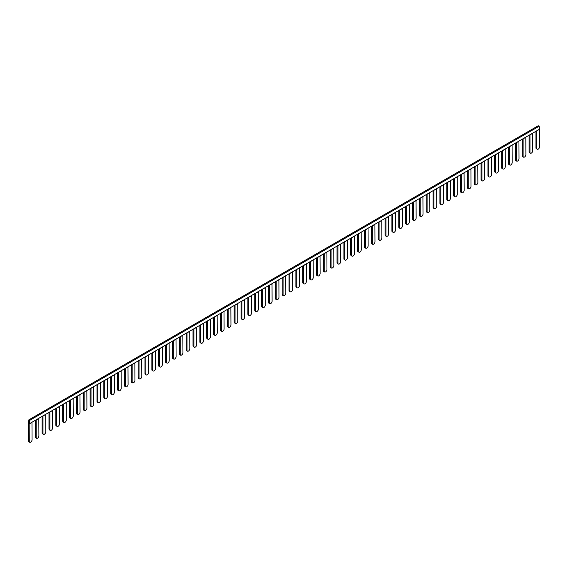 <?xml version="1.0" encoding="UTF-8"?>
<svg xmlns="http://www.w3.org/2000/svg" width="568" height="568" viewBox="0 0 568 568"><rect width="100%" height="100%" fill="white"/><g stroke="black" fill="none" stroke-linecap="round" stroke-linejoin="round"><path stroke-width="0.85" d="M537.243 149.221L536.355 148.717A1.952 1.129 120 0 1 535.951 147.815L536.831 148.326A1.952 1.129 120 0 0 537.243 149.221A1.952 1.129 120 0 0 538.215 149.128A1.952 1.129 120 0 0 539.6 146.729L539.6 129.312L536.753 130.81M36.551 438.297L35.663 437.786A1.952 1.129 120 0 1 35.259 436.891L36.146 437.403A1.952 1.129 120 0 0 36.551 438.297A1.952 1.129 120 0 0 37.523 438.198A1.952 1.129 120 0 0 38.908 435.805L38.83 418.282M29.692 442.252L28.805 441.741A1.952 1.129 120 0 1 28.4 440.846L29.287 441.357A1.952 1.129 120 0 0 29.692 442.252A1.952 1.129 120 0 0 30.665 442.16A1.952 1.129 120 0 0 32.049 439.76L31.971 422.244M43.409 434.335L42.522 433.824A1.952 1.129 120 0 1 42.117 432.93L43.005 433.441A1.952 1.129 120 0 0 43.409 434.335A1.952 1.129 120 0 0 44.382 434.236A1.952 1.129 120 0 0 45.767 431.843L45.688 414.328M50.268 430.374L49.38 429.862A1.952 1.129 120 0 1 48.976 428.968L49.863 429.479A1.952 1.129 120 0 0 50.268 430.374A1.952 1.129 120 0 0 51.241 430.281A1.952 1.129 120 0 0 52.625 427.881L52.547 410.366M57.127 426.419L56.239 425.908A1.952 1.129 120 0 1 55.834 425.006L56.722 425.517A1.952 1.129 120 0 0 57.127 426.419A1.952 1.129 120 0 0 58.106 426.32A1.952 1.129 120 0 0 59.484 423.927L59.406 406.404M63.985 422.457L63.098 421.946A1.952 1.129 120 0 1 62.693 421.051L63.58 421.562A1.952 1.129 120 0 0 63.985 422.457A1.952 1.129 120 0 0 64.965 422.358A1.952 1.129 120 0 0 66.342 419.965L66.264 402.449M70.844 418.495L69.956 417.984A1.952 1.129 120 0 1 69.552 417.089L70.439 417.601A1.952 1.129 120 0 0 70.844 418.495A1.952 1.129 120 0 0 71.824 418.396A1.952 1.129 120 0 0 73.201 416.003L73.123 398.487M77.702 414.534L76.815 414.022A1.952 1.129 120 0 1 76.41 413.128L77.298 413.639A1.952 1.129 120 0 0 77.702 414.534A1.952 1.129 120 0 0 78.682 414.441A1.952 1.129 120 0 0 80.06 412.041L79.981 394.526M84.561 410.579L83.673 410.068A1.952 1.129 120 0 1 83.269 409.173L84.156 409.684A1.952 1.129 120 0 0 84.561 410.579A1.952 1.129 120 0 0 85.541 410.479A1.952 1.129 120 0 0 86.918 408.087L86.84 390.564M91.42 406.617L90.532 406.106A1.952 1.129 120 0 1 90.127 405.211L91.015 405.722A1.952 1.129 120 0 0 91.42 406.617A1.952 1.129 120 0 0 92.399 406.518A1.952 1.129 120 0 0 93.777 404.125L93.699 386.609M98.278 402.655L97.391 402.144A1.952 1.129 120 0 1 96.986 401.249L97.873 401.761A1.952 1.129 120 0 0 98.278 402.655A1.952 1.129 120 0 0 99.258 402.563A1.952 1.129 120 0 0 100.635 400.163L100.557 382.647M105.137 398.693L104.249 398.182A1.952 1.129 120 0 1 103.845 397.288L104.732 397.799A1.952 1.129 120 0 0 105.137 398.693A1.952 1.129 120 0 0 106.117 398.601A1.952 1.129 120 0 0 107.494 396.201L107.416 378.686M111.995 394.739L111.108 394.227A1.952 1.129 120 0 1 110.703 393.333L111.591 393.844A1.952 1.129 120 0 0 111.995 394.739A1.952 1.129 120 0 0 112.975 394.639A1.952 1.129 120 0 0 114.353 392.247L114.274 374.724M118.854 390.777L117.966 390.266A1.952 1.129 120 0 1 117.562 389.371L118.449 389.882A1.952 1.129 120 0 0 118.854 390.777A1.952 1.129 120 0 0 119.834 390.677A1.952 1.129 120 0 0 121.211 388.285L121.133 370.769M125.713 386.815L124.825 386.304A1.952 1.129 120 0 1 124.42 385.409L125.308 385.92A1.952 1.129 120 0 0 125.713 386.815A1.952 1.129 120 0 0 126.692 386.723A1.952 1.129 120 0 0 128.077 384.323L127.992 366.807M132.571 382.86L131.684 382.349A1.952 1.129 120 0 1 131.279 381.447L132.166 381.959A1.952 1.129 120 0 0 132.571 382.86A1.952 1.129 120 0 0 133.551 382.761A1.952 1.129 120 0 0 134.935 380.368L134.85 362.846M139.43 378.899L138.542 378.387A1.952 1.129 120 0 1 138.138 377.493L139.025 378.004A1.952 1.129 120 0 0 139.43 378.899A1.952 1.129 120 0 0 140.41 378.799A1.952 1.129 120 0 0 141.794 376.406L141.709 358.891M146.288 374.937L145.401 374.426A1.952 1.129 120 0 1 144.996 373.531L145.884 374.042A1.952 1.129 120 0 0 146.288 374.937A1.952 1.129 120 0 0 147.268 374.837A1.952 1.129 120 0 0 148.653 372.445L148.567 354.929M153.147 370.975L152.259 370.464A1.952 1.129 120 0 1 151.855 369.569L152.742 370.08A1.952 1.129 120 0 0 153.147 370.975A1.952 1.129 120 0 0 154.127 370.883A1.952 1.129 120 0 0 155.511 368.483L155.426 350.967M160.006 367.02L159.125 366.509A1.952 1.129 120 0 1 158.713 365.615L159.601 366.119A1.952 1.129 120 0 0 160.006 367.02A1.952 1.129 120 0 0 160.985 366.921A1.952 1.129 120 0 0 162.37 364.528L162.285 347.005M166.864 363.058L165.984 362.547A1.952 1.129 120 0 1 165.572 361.653L166.459 362.164A1.952 1.129 120 0 0 166.864 363.058A1.952 1.129 120 0 0 167.844 362.959A1.952 1.129 120 0 0 169.228 360.566L169.143 343.051M173.723 359.097L172.842 358.585A1.952 1.129 120 0 1 172.438 357.691L173.318 358.202A1.952 1.129 120 0 0 173.723 359.097A1.952 1.129 120 0 0 174.703 358.997A1.952 1.129 120 0 0 176.087 356.605L176.002 339.089M180.581 355.135L179.701 354.624A1.952 1.129 120 0 1 179.296 353.729L180.177 354.24A1.952 1.129 120 0 0 180.581 355.135A1.952 1.129 120 0 0 181.561 355.043A1.952 1.129 120 0 0 182.946 352.643L182.861 335.127M187.44 351.18L186.56 350.669A1.952 1.129 120 0 1 186.155 349.774L187.035 350.286A1.952 1.129 120 0 0 187.44 351.18A1.952 1.129 120 0 0 188.42 351.081A1.952 1.129 120 0 0 189.804 348.688L189.719 331.165M194.299 347.218L193.418 346.707A1.952 1.129 120 0 1 193.013 345.813L193.894 346.324A1.952 1.129 120 0 0 194.299 347.218A1.952 1.129 120 0 0 195.278 347.119A1.952 1.129 120 0 0 196.663 344.726L196.578 327.211M201.157 343.257L200.277 342.745A1.952 1.129 120 0 1 199.872 341.851L200.752 342.362A1.952 1.129 120 0 0 201.157 343.257A1.952 1.129 120 0 0 202.137 343.164A1.952 1.129 120 0 0 203.521 340.764L203.436 323.249M208.016 339.295L207.135 338.791A1.952 1.129 120 0 1 206.731 337.889L207.611 338.4A1.952 1.129 120 0 0 208.016 339.295A1.952 1.129 120 0 0 208.996 339.202A1.952 1.129 120 0 0 210.38 336.803L210.295 319.287M214.874 335.34L213.994 334.829A1.952 1.129 120 0 1 213.589 333.934L214.47 334.445A1.952 1.129 120 0 0 214.874 335.34A1.952 1.129 120 0 0 215.854 335.241A1.952 1.129 120 0 0 217.239 332.848L217.154 315.332M221.733 331.378L220.853 330.867A1.952 1.129 120 0 1 220.448 329.972L221.328 330.484A1.952 1.129 120 0 0 221.733 331.378A1.952 1.129 120 0 0 222.713 331.279A1.952 1.129 120 0 0 224.097 328.886L224.012 311.37M228.592 327.416L227.711 326.905A1.952 1.129 120 0 1 227.306 326.011L228.187 326.522A1.952 1.129 120 0 0 228.592 327.416A1.952 1.129 120 0 0 229.571 327.324A1.952 1.129 120 0 0 230.956 324.924L230.871 307.409M235.45 323.462L234.57 322.951A1.952 1.129 120 0 1 234.165 322.056L235.046 322.56A1.952 1.129 120 0 0 235.45 323.462A1.952 1.129 120 0 0 236.43 323.362A1.952 1.129 120 0 0 237.814 320.97L237.736 303.447M242.309 319.5L241.428 318.989A1.952 1.129 120 0 1 241.024 318.094L241.904 318.605A1.952 1.129 120 0 0 242.309 319.5A1.952 1.129 120 0 0 243.289 319.401A1.952 1.129 120 0 0 244.673 317.008L244.595 299.492M249.167 315.538L248.287 315.027A1.952 1.129 120 0 1 247.882 314.132L248.763 314.644A1.952 1.129 120 0 0 249.167 315.538A1.952 1.129 120 0 0 250.147 315.439A1.952 1.129 120 0 0 251.532 313.046L251.454 295.53M256.033 311.576L255.146 311.065A1.952 1.129 120 0 1 254.741 310.171L255.621 310.682A1.952 1.129 120 0 0 256.033 311.576A1.952 1.129 120 0 0 257.006 311.484A1.952 1.129 120 0 0 258.39 309.084L258.312 291.569M262.892 307.622L262.004 307.111A1.952 1.129 120 0 1 261.599 306.216L262.48 306.727A1.952 1.129 120 0 0 262.892 307.622A1.952 1.129 120 0 0 263.864 307.522A1.952 1.129 120 0 0 265.249 305.13L265.171 287.607M269.75 303.66L268.863 303.149A1.952 1.129 120 0 1 268.458 302.254L269.346 302.765A1.952 1.129 120 0 0 269.75 303.66A1.952 1.129 120 0 0 270.723 303.56A1.952 1.129 120 0 0 272.107 301.168L272.029 283.652M276.609 299.698L275.721 299.187A1.952 1.129 120 0 1 275.317 298.292L276.204 298.803A1.952 1.129 120 0 0 276.609 299.698A1.952 1.129 120 0 0 277.582 299.606A1.952 1.129 120 0 0 278.966 297.206L278.888 279.69M283.467 295.736L282.58 295.225A1.952 1.129 120 0 1 282.175 294.33L283.063 294.842A1.952 1.129 120 0 0 283.467 295.736A1.952 1.129 120 0 0 284.44 295.644A1.952 1.129 120 0 0 285.825 293.244L285.747 275.728M290.326 291.782L289.439 291.27A1.952 1.129 120 0 1 289.034 290.376L289.921 290.887A1.952 1.129 120 0 0 290.326 291.782A1.952 1.129 120 0 0 291.299 291.682A1.952 1.129 120 0 0 292.683 289.289L292.605 271.767M297.185 287.82L296.297 287.309A1.952 1.129 120 0 1 295.892 286.414L296.78 286.925A1.952 1.129 120 0 0 297.185 287.82A1.952 1.129 120 0 0 298.157 287.72A1.952 1.129 120 0 0 299.542 285.328L299.464 267.812M304.043 283.858L303.156 283.347A1.952 1.129 120 0 1 302.751 282.452L303.639 282.963A1.952 1.129 120 0 0 304.043 283.858A1.952 1.129 120 0 0 305.016 283.766A1.952 1.129 120 0 0 306.4 281.366L306.322 263.85M310.902 279.903L310.014 279.392A1.952 1.129 120 0 1 309.61 278.49L310.497 279.002A1.952 1.129 120 0 0 310.902 279.903A1.952 1.129 120 0 0 311.875 279.804A1.952 1.129 120 0 0 313.259 277.411L313.181 259.888M317.76 275.941L316.873 275.43A1.952 1.129 120 0 1 316.468 274.536L317.356 275.047A1.952 1.129 120 0 0 317.76 275.941A1.952 1.129 120 0 0 318.733 275.842A1.952 1.129 120 0 0 320.118 273.449L320.04 255.934M324.619 271.98L323.732 271.469A1.952 1.129 120 0 1 323.327 270.574L324.214 271.085A1.952 1.129 120 0 0 324.619 271.98A1.952 1.129 120 0 0 325.592 271.88A1.952 1.129 120 0 0 326.976 269.488L326.898 251.972M331.478 268.018L330.59 267.507A1.952 1.129 120 0 1 330.185 266.612L331.073 267.123A1.952 1.129 120 0 0 331.478 268.018A1.952 1.129 120 0 0 332.45 267.926A1.952 1.129 120 0 0 333.835 265.526L333.757 248.01M338.336 264.063L337.449 263.552A1.952 1.129 120 0 1 337.044 262.657L337.932 263.169A1.952 1.129 120 0 0 338.336 264.063A1.952 1.129 120 0 0 339.316 263.964A1.952 1.129 120 0 0 340.693 261.571L340.615 244.048M345.195 260.101L344.307 259.59A1.952 1.129 120 0 1 343.903 258.696L344.79 259.207A1.952 1.129 120 0 0 345.195 260.101A1.952 1.129 120 0 0 346.175 260.002A1.952 1.129 120 0 0 347.552 257.609L347.474 240.094M352.053 256.14L351.166 255.628A1.952 1.129 120 0 1 350.761 254.734L351.649 255.245A1.952 1.129 120 0 0 352.053 256.14A1.952 1.129 120 0 0 353.033 256.047A1.952 1.129 120 0 0 354.411 253.647L354.333 236.132M358.912 252.178L358.025 251.667A1.952 1.129 120 0 1 357.62 250.772L358.507 251.283A1.952 1.129 120 0 0 358.912 252.178A1.952 1.129 120 0 0 359.892 252.085A1.952 1.129 120 0 0 361.269 249.686L361.191 232.17M365.771 248.223L364.883 247.712A1.952 1.129 120 0 1 364.478 246.817L365.366 247.328A1.952 1.129 120 0 0 365.771 248.223A1.952 1.129 120 0 0 366.75 248.124A1.952 1.129 120 0 0 368.128 245.731L368.05 228.208M372.629 244.261L371.742 243.75A1.952 1.129 120 0 1 371.337 242.856L372.225 243.367A1.952 1.129 120 0 0 372.629 244.261A1.952 1.129 120 0 0 373.609 244.162A1.952 1.129 120 0 0 374.986 241.769L374.908 224.254M393.205 232.383L392.318 231.872A1.952 1.129 120 0 1 391.913 230.977L392.8 231.488A1.952 1.129 120 0 0 393.205 232.383A1.952 1.129 120 0 0 394.185 232.284A1.952 1.129 120 0 0 395.562 229.891L395.484 212.375M400.064 228.421L399.176 227.91A1.952 1.129 120 0 1 398.771 227.015L399.659 227.527A1.952 1.129 120 0 0 400.064 228.421A1.952 1.129 120 0 0 401.043 228.322A1.952 1.129 120 0 0 402.428 225.929L402.343 208.413M406.922 224.459L406.035 223.948A1.952 1.129 120 0 1 405.63 223.054L406.518 223.565A1.952 1.129 120 0 0 406.922 224.459A1.952 1.129 120 0 0 407.902 224.367A1.952 1.129 120 0 0 409.287 221.967L409.201 204.452M413.781 220.505L412.893 219.994A1.952 1.129 120 0 1 412.489 219.099L413.376 219.61A1.952 1.129 120 0 0 413.781 220.505A1.952 1.129 120 0 0 414.761 220.405A1.952 1.129 120 0 0 416.145 218.013L416.06 200.49M420.639 216.543L419.752 216.032A1.952 1.129 120 0 1 419.347 215.137L420.235 215.648A1.952 1.129 120 0 0 420.639 216.543A1.952 1.129 120 0 0 421.619 216.444A1.952 1.129 120 0 0 423.004 214.051L422.919 196.535M427.498 212.581L426.611 212.07A1.952 1.129 120 0 1 426.206 211.175L427.093 211.686A1.952 1.129 120 0 0 427.498 212.581A1.952 1.129 120 0 0 428.478 212.489A1.952 1.129 120 0 0 429.862 210.089L429.777 192.573M434.357 208.619L433.476 208.108A1.952 1.129 120 0 1 433.065 207.214L433.952 207.725A1.952 1.129 120 0 0 434.357 208.619A1.952 1.129 120 0 0 435.336 208.527A1.952 1.129 120 0 0 436.721 206.127L436.636 188.611M441.215 204.665L440.335 204.153A1.952 1.129 120 0 1 439.923 203.259L440.811 203.77A1.952 1.129 120 0 0 441.215 204.665A1.952 1.129 120 0 0 442.195 204.565A1.952 1.129 120 0 0 443.58 202.172L443.494 184.65M448.074 200.703L447.193 200.192A1.952 1.129 120 0 1 446.789 199.297L447.669 199.808A1.952 1.129 120 0 0 448.074 200.703A1.952 1.129 120 0 0 449.054 200.603A1.952 1.129 120 0 0 450.438 198.211L450.353 180.695M454.933 196.741L454.052 196.23A1.952 1.129 120 0 1 453.647 195.335L454.528 195.846A1.952 1.129 120 0 0 454.933 196.741A1.952 1.129 120 0 0 455.912 196.649A1.952 1.129 120 0 0 457.297 194.249L457.212 176.733M461.791 192.779L460.911 192.275A1.952 1.129 120 0 1 460.506 191.373L461.386 191.885A1.952 1.129 120 0 0 461.791 192.779A1.952 1.129 120 0 0 462.771 192.687A1.952 1.129 120 0 0 464.155 190.294L464.07 172.771M468.65 188.824L467.769 188.313A1.952 1.129 120 0 1 467.365 187.419L468.245 187.93A1.952 1.129 120 0 0 468.65 188.824A1.952 1.129 120 0 0 469.63 188.725A1.952 1.129 120 0 0 471.014 186.332L470.929 168.817M475.508 184.863L474.628 184.351A1.952 1.129 120 0 1 474.223 183.457L475.104 183.968A1.952 1.129 120 0 0 475.508 184.863A1.952 1.129 120 0 0 476.488 184.763A1.952 1.129 120 0 0 477.873 182.371L477.787 164.855M482.367 180.901L481.486 180.39A1.952 1.129 120 0 1 481.082 179.495L481.962 180.006A1.952 1.129 120 0 0 482.367 180.901A1.952 1.129 120 0 0 483.347 180.809A1.952 1.129 120 0 0 484.731 178.409L484.646 160.893M489.225 176.946L488.345 176.435A1.952 1.129 120 0 1 487.94 175.54L488.821 176.044A1.952 1.129 120 0 0 489.225 176.946A1.952 1.129 120 0 0 490.205 176.847A1.952 1.129 120 0 0 491.59 174.454L491.505 156.931M502.943 169.023L502.062 168.511A1.952 1.129 120 0 1 501.658 167.617L502.538 168.128A1.952 1.129 120 0 0 502.943 169.023A1.952 1.129 120 0 0 503.922 168.923A1.952 1.129 120 0 0 505.307 166.53L505.222 149.015M509.801 165.061L508.921 164.55A1.952 1.129 120 0 1 508.516 163.655L509.397 164.166A1.952 1.129 120 0 0 509.801 165.061A1.952 1.129 120 0 0 510.781 164.968A1.952 1.129 120 0 0 512.166 162.569L512.08 145.053M516.66 161.106L515.779 160.595A1.952 1.129 120 0 1 515.375 159.7L516.255 160.212A1.952 1.129 120 0 0 516.66 161.106A1.952 1.129 120 0 0 517.64 161.007A1.952 1.129 120 0 0 519.024 158.614L518.946 141.091M523.519 157.144L522.638 156.633A1.952 1.129 120 0 1 522.233 155.738L523.114 156.25A1.952 1.129 120 0 0 523.519 157.144A1.952 1.129 120 0 0 524.498 157.045A1.952 1.129 120 0 0 525.883 154.652L525.805 137.136M530.377 153.183L529.497 152.671A1.952 1.129 120 0 1 529.092 151.777L529.972 152.288A1.952 1.129 120 0 0 530.377 153.183A1.952 1.129 120 0 0 531.357 153.09A1.952 1.129 120 0 0 532.741 150.69L532.663 133.175M496.084 172.984L495.204 172.473A1.952 1.129 120 0 1 494.799 171.579L495.679 172.09A1.952 1.129 120 0 0 496.084 172.984A1.952 1.129 120 0 0 497.064 172.885A1.952 1.129 120 0 0 498.448 170.492L498.363 152.977M379.488 240.299L378.6 239.788A1.952 1.129 120 0 1 378.196 238.894L379.083 239.405A1.952 1.129 120 0 0 379.488 240.299A1.952 1.129 120 0 0 380.468 240.207A1.952 1.129 120 0 0 381.845 237.807L381.767 220.292M386.346 236.345L385.459 235.834A1.952 1.129 120 0 1 385.054 234.932L385.942 235.443A1.952 1.129 120 0 0 386.346 236.345A1.952 1.129 120 0 0 387.326 236.245A1.952 1.129 120 0 0 388.704 233.853L388.626 216.33M539.11 126.259L539.6 129.17L29.287 423.799L28.4 423.288L28.89 419.809L538.23 125.748L539.11 126.259L29.77 420.32L28.89 419.809M29.287 441.357L29.174 423.806L29.77 420.32M29.287 423.941L32.049 422.344M536.831 148.326L536.831 130.91M529.972 152.288L529.972 134.872L532.741 133.274M523.114 156.25L523.114 138.833L525.883 137.236M516.255 160.212L516.255 142.795L519.024 141.198M509.397 164.166L509.397 146.75L512.166 145.152M502.538 168.128L502.538 150.712L505.307 149.114M495.679 172.09L495.679 154.673L498.448 153.076M488.821 176.044L488.821 158.628L491.59 157.038M481.962 180.006L481.962 162.59L484.731 160.992M475.104 183.968L475.104 166.552L477.873 164.954M468.245 187.93L468.245 170.514L471.014 168.916M461.386 191.885L461.386 174.468L464.155 172.871M454.528 195.846L454.528 178.43L457.297 176.833M447.669 199.808L447.669 182.392L450.438 180.794M440.811 203.77L440.811 186.354L443.58 184.756M433.952 207.725L433.952 190.308L436.721 188.711M427.093 211.686L427.093 194.27L429.862 192.673M420.235 215.648L420.235 198.232L423.004 196.634M413.376 219.61L413.376 202.187L416.145 200.596M406.518 223.565L406.518 206.149L409.287 204.551M399.659 227.527L399.659 210.11L402.428 208.513M392.8 231.488L392.8 214.072L395.562 212.475M385.942 235.443L385.942 218.027L388.704 216.429M379.083 239.405L379.083 221.989L381.845 220.391M372.225 243.367L372.225 225.95L374.986 224.353M365.366 247.328L365.366 229.912L368.128 228.315M358.507 251.283L358.507 233.867L361.269 232.269M351.649 255.245L351.649 237.829L354.411 236.231M344.79 259.207L344.79 241.791L347.552 240.193M337.932 263.169L337.932 245.745L340.693 244.155M331.073 267.123L331.073 249.707L333.835 248.109M324.214 271.085L324.214 253.669L326.976 252.071M317.356 275.047L317.356 257.631L320.118 256.033M310.497 279.002L310.497 261.585L313.259 259.988M303.639 282.963L303.639 265.547L306.4 263.95M296.78 286.925L296.78 269.509L299.542 267.911M289.921 290.887L289.921 273.471L292.683 271.873M283.063 294.842L283.063 277.425L285.825 275.828M276.204 298.803L276.204 281.387L278.966 279.79M269.346 302.765L269.346 285.349L272.107 283.751M262.48 306.727L262.48 289.304L265.249 287.713M255.621 310.682L255.621 293.265L258.39 291.668M248.763 314.644L248.763 297.227L251.532 295.63M241.904 318.605L241.904 301.189L244.673 299.592M235.046 322.56L235.046 305.144L237.814 303.553M228.187 326.522L228.187 309.106L230.956 307.508M221.328 330.484L221.328 313.067L224.097 311.47M214.47 334.445L214.47 317.029L217.239 315.432M207.611 338.4L207.611 320.984L210.38 319.386M200.752 342.362L200.752 324.946L203.521 323.348M193.894 346.324L193.894 328.907L196.663 327.31M187.035 350.286L187.035 332.869L189.804 331.272M180.177 354.24L180.177 336.824L182.946 335.226M173.318 358.202L173.318 340.786L176.087 339.188M166.459 362.164L166.459 344.748L169.228 343.15M159.601 366.119L159.601 348.702L162.37 347.112M152.742 370.08L152.742 352.664L155.511 351.067M145.884 374.042L145.884 356.626L148.653 355.028M139.025 378.004L139.025 360.588L141.794 358.99M132.166 381.959L132.166 364.542L134.935 362.945M125.308 385.92L125.308 368.504L128.077 366.907M118.449 389.882L118.449 372.466L121.211 370.868M111.591 393.844L111.591 376.428L114.353 374.83M104.732 397.799L104.732 380.382L107.494 378.785M97.873 401.761L97.873 384.344L100.635 382.747M91.015 405.722L91.015 388.306L93.777 386.709M84.156 409.684L84.156 392.261L86.918 390.67M77.298 413.639L77.298 396.223L80.06 394.625M70.439 417.601L70.439 400.184L73.201 398.587M63.58 421.562L63.58 404.146L66.342 402.549M56.722 425.517L56.722 408.101L59.484 406.503M49.863 429.479L49.863 412.063L52.625 410.465M43.005 433.441L43.005 416.024L45.767 414.427M36.146 437.403L36.146 419.986L38.908 418.389M28.4 440.846L28.478 423.387M535.951 147.815L535.951 131.279M529.092 151.777L529.092 135.234M522.233 155.738L522.233 139.196M515.375 159.7L515.375 143.157M508.516 163.655L508.516 147.112M501.658 167.617L501.658 151.074M494.799 171.579L494.799 155.036M487.94 175.54L487.94 158.997M481.082 179.495L481.082 162.952M474.223 183.457L474.223 166.914M467.365 187.419L467.365 170.876M460.506 191.373L460.506 174.837M453.647 195.335L453.647 178.792M446.789 199.297L446.789 182.754M439.923 203.259L439.923 186.716M433.065 207.214L433.065 190.671M426.206 211.175L426.206 194.632M419.347 215.137L419.347 198.594M412.489 219.099L412.489 202.556M405.63 223.054L405.63 206.511M398.771 227.015L398.771 210.472M391.913 230.977L391.913 214.434M385.054 234.932L385.054 218.396M378.196 238.894L378.196 222.351M371.337 242.856L371.337 226.312M364.478 246.817L364.478 230.274M357.62 250.772L357.62 234.229M350.761 254.734L350.761 238.191M343.903 258.696L343.903 242.153M337.044 262.657L337.044 246.114M330.185 266.612L330.185 250.069M323.327 270.574L323.327 254.031M316.468 274.536L316.468 257.993M309.61 278.49L309.61 261.954M302.751 282.452L302.751 265.909M295.892 286.414L295.892 269.871M289.034 290.376L289.034 273.833M282.175 294.33L282.175 277.787M275.317 298.292L275.317 281.749M268.458 302.254L268.458 285.711M261.599 306.216L261.599 289.673M254.741 310.171L254.741 293.628M247.882 314.132L247.882 297.589M241.024 318.094L241.024 301.551M234.165 322.056L234.165 305.513M227.306 326.011L227.306 309.468M220.448 329.972L220.448 313.429M213.589 333.934L213.589 317.391M206.731 337.889L206.731 321.353M199.872 341.851L199.872 325.308M193.013 345.813L193.013 329.27M186.155 349.774L186.155 333.231M179.296 353.729L179.296 337.186M172.438 357.691L172.438 341.148M165.572 361.653L165.572 345.11M158.713 365.615L158.713 349.071M151.855 369.569L151.855 353.026M144.996 373.531L144.996 356.988M138.138 377.493L138.138 360.95M131.279 381.447L131.279 364.912M124.42 385.409L124.42 368.866M117.562 389.371L117.562 372.828M110.703 393.333L110.703 376.79M103.845 397.288L103.845 380.745M96.986 401.249L96.986 384.706M90.127 405.211L90.127 388.668M83.269 409.173L83.269 392.63M76.41 413.128L76.41 396.585M69.552 417.089L69.552 400.546M62.693 421.051L62.693 404.508M55.834 425.006L55.834 408.47M48.976 428.968L48.976 412.425M42.117 432.93L42.117 416.387M35.259 436.891L35.259 420.348"/></g></svg>
